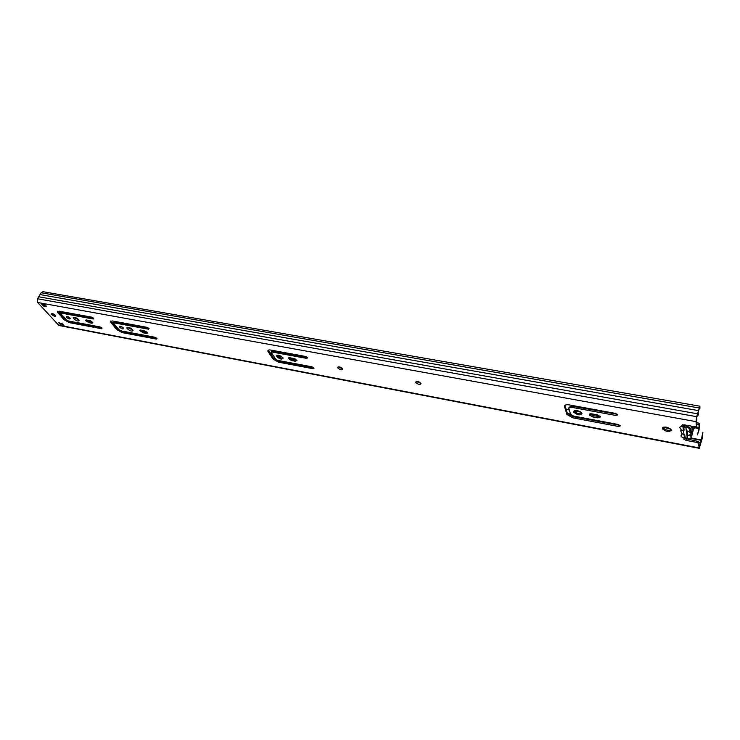 <?xml version="1.0" encoding="UTF-8"?>
<svg xmlns="http://www.w3.org/2000/svg" width="740" height="740" viewBox="0 0 740 740"><rect width="100%" height="100%" fill="white"/><g stroke="black" fill="none" stroke-linecap="round" stroke-linejoin="round"><path stroke-width="1.11" d="M662.346 428.451C664.289 426.277 667.212 426.666 671.115 429.625L671.3 430.125C669.312 432.28 666.379 431.882 662.522 428.932L662.346 428.451M415.778 382.478L415.741 382.404C416.657 380.897 418.405 381.248 420.986 383.45L421.023 383.524C420.107 385.031 418.359 384.68 415.778 382.478M342.685 368.871L338.282 366.911M337.838 367.947L337.736 367.734C338.578 366.402 340.224 366.772 342.675 368.853L342.777 369.057C341.936 370.398 340.289 370.028 337.838 367.947M620.037 425.352L573.25 416.694L567.312 413.336L564.935 405.502L564.546 406.658C564.37 405.039 565.878 404.447 569.079 404.873L615.541 413.41L617.882 414.844L616.022 415.501L571.021 407.204L568.755 408.082L570.559 414.233L573.602 416.084L618.076 424.455L620.37 425.861L618.538 426.481L572.871 417.85L566.923 414.483L564.546 406.658M617.558 414.345L571.409 406.038L568.977 407.398M600.445 416.62L593.054 415.723L589.808 413.956M600.584 416.935L597.966 417.878L592.675 416.888L589.391 415.057C589.077 414.021 589.9 413.632 591.88 413.873L597.189 414.863L600.584 416.935M573.657 411.912C575.313 409.72 578.042 410.136 581.834 413.17L581.955 413.466C580.252 415.639 577.524 415.214 573.768 412.189L573.657 411.912M313.871 367.771L279.054 361.222L273.375 357.938L268.352 350.14M314.111 368.076L313.15 368.733L278.591 362.202L272.903 358.918L267.908 351.269C267.695 350.159 268.565 349.733 270.526 350.02L305.518 356.449L307.701 357.725L306.739 358.419L271.811 351.972L271.229 352.434L275.909 359.483L277.334 360.306L311.966 366.818L314.111 368.076M307.479 357.448L272.283 350.982L271.303 351.981M296.971 360.361L292.06 359.585L288.868 357.707M296.943 360.325L295.584 361.324L291.597 360.574L288.286 358.447L289.775 357.744L293.78 358.484L296.943 360.325M283.096 358.132C282.005 359.788 279.85 359.252 276.603 356.532L276.39 356.097C277.482 354.442 279.646 354.987 282.884 357.707L283.096 358.132C280.876 358.299 278.878 357.457 277.075 355.552L276.871 355.154M149.092 328.514L148.509 329.207L113.905 322.825L113.562 323.278L119.214 330.022L120.574 330.789L154.956 337.264L157.01 338.43L156.417 339.096L122.091 332.602L116.661 329.541L110.436 321.78L112.341 320.957L147.001 327.33L149.092 328.514M147.371 332.445L147.649 332.954L146.529 333.435L143.107 332.796L139.795 330.558L140.905 330.077L144.337 330.715L147.371 332.445M123.543 328.079L120.278 326.322M119.862 327.311L119.575 326.793C120.213 325.989 121.508 326.386 123.469 327.986L123.747 328.505C123.118 329.3 121.822 328.911 119.862 327.311M132.969 330.234L127.4 327.246M127.252 328.69L126.845 327.931C127.789 326.729 129.722 327.311 132.626 329.689L133.034 330.438C132.09 331.65 130.166 331.067 127.252 328.69M93.74 318.32L93.277 319.014L60.68 313.002L60.412 313.455L67.682 320.836L100.085 326.932L102.102 328.07L101.63 328.736L69.273 322.621L63.936 319.634L57.341 311.864L59.043 311.17L91.686 317.164L93.74 318.32M92.574 322.224L92.898 322.807L91.908 323.223L88.68 322.612L85.368 320.355L89.586 320.55L92.574 322.224M70.143 318.135L67.062 316.415M66.656 317.395L66.313 316.812C66.924 316.11 68.172 316.507 70.05 318.024L70.383 318.607C69.782 319.31 68.533 318.903 66.656 317.395M79.078 320.216L73.723 317.238M73.621 318.69L73.14 317.839C74.037 316.785 75.887 317.377 78.681 319.634L79.162 320.476C78.264 321.539 76.414 320.947 73.621 318.69M55.546 315.481L52.152 313.575M51.809 314.62L51.43 313.982C52.078 313.251 53.391 313.695 55.389 315.296L55.759 315.934C55.121 316.655 53.798 316.221 51.809 314.62M671.226 429.857C668.155 430.81 665.371 430.097 662.874 427.711L662.763 427.489M420.949 383.385L416.241 381.479L419.358 382.062M581.927 413.373C578.985 414.15 576.395 413.373 574.148 411.033L580.835 412.078M91.908 323.223L92.408 322.344L89.179 321.743L86.081 319.911L90.058 320.67M93.499 318.08L61.189 312.132L60.347 313.002M101.833 327.802L69.773 321.761L64.445 318.774L57.877 311.151M146.529 333.435L147.019 332.528L143.597 331.89L140.461 330.031L144.827 330.845M148.86 328.264L114.404 321.928L113.534 322.825M156.751 338.161L122.59 331.714L117.16 328.653L110.954 320.966M683.251 425.25L682.576 424.788M697.311 441.225L698.791 442.011L698.523 443.408L696.978 442.446L697.311 441.225L684.648 438.469M698.856 442.187L699.374 446.673L699.985 445.859L702.88 432.401L702.352 438.062L699.226 448.32L58.932 325.489L37.611 302.466L37.509 298.766L41.126 292.762L42.948 291.699L699.901 406.195L696.654 416.685L695.998 421.634L696.553 426.407L696.738 417.416L699.43 407.879M61.198 325.517L58.756 322.825L61.947 323.436L64.389 326.127L61.198 325.517L60.282 323.121M45.714 305.472L44.021 305.167L42.652 303.65M696.978 442.446L686.045 440.374L683.825 439.19L684.509 438.284L682.909 426.481L681.975 425.722L683.963 424.797L695.138 426.851L696.553 426.407M698.523 443.408L699.226 448.32M43.512 306.027L40.941 303.197L44.187 303.779L46.75 306.619L43.512 306.027L44.021 305.167M699.901 406.195L699.883 408.961L699.106 408.822M699.883 408.961L699.772 407.934M698.338 410.589L40.034 294.575M697.45 413.789L38.702 296.777M44.344 303.955L40.941 303.197M61.106 324.028L61.503 323.352M686.97 435.388L689.43 435.213L691.021 437.451C693.029 440.522 679.801 438.015 681.096 435.582L682.141 433.844L684.768 434.972L685.148 437.747L687.331 438.163L687.368 431.596L688.145 431.244M690.254 434.954L689.43 435.213L690.762 433.751L689.476 432.031L686.332 430.56L685.962 427.729L683.741 427.313L684.121 430.153L681.66 430.338L680.042 428.072C677.933 424.927 691.41 427.406 690.078 429.931L688.949 431.568L689.846 431.235L689.199 431.198M682.141 433.844L680.698 430.856L681.66 430.338M697.145 415.926L697.94 415.714L698.338 414.252L698.116 412.199M696.608 422.623L699.337 423.41L698.976 424.954L698.227 424.473L698.625 423.021M698.976 424.954L699.115 428.589L697.357 434.944L699.087 429.82L699.374 423.493M697.94 415.714L697.718 413.725M696.784 424.196L698.227 424.473M699.115 428.589L694.065 427.655M53.881 314.925L52.79 313.714M54.686 315.277L55.148 315.055M290.875 354.404L290.311 353.655M271.784 353.257L270.045 352.934M77.21 315.083L76.525 314.38M69.135 317.266L69.07 317.821M43.734 303.844L44.622 305.269M69.773 321.761L69.199 321.123L69.773 321.761L69.273 322.621M289.608 354.173L289.46 353.498M272.579 354.469L270.849 354.146M276.492 351.121L277.287 351.907M75.341 314.167L75.683 314.805M68.644 312.937L69.255 313.621M64.167 317.654L63.945 318.228M68.718 317.016L68.506 317.553M60.578 311.447L61.189 312.132L60.68 313.002M61.919 312.271L62.345 311.771M65.425 319.06L64.547 318.894M60.68 312.447L58.405 312.03M618.538 426.481L618.908 425.306M616.022 415.501L616.392 414.317M597.966 417.878L598.336 416.713M313.15 368.733L313.603 367.734M306.739 358.419L307.202 357.411M295.584 361.324L296.046 360.325M148.509 329.207L148.962 328.375M156.417 339.096L156.862 338.272M93.277 319.014L93.703 318.274M101.63 328.736L102.046 328.005M695.998 421.634L37.611 302.466M699.041 447.894L58.183 325.064M686.387 439.162L686.045 440.374M701.474 440.402L691.068 438.441M701.566 440.004L691.428 438.089L691.789 437.22C692.205 438.885 689.708 439.255 684.287 438.339M700.863 442.668L698.865 442.289M700.762 442.992L698.912 442.64M699.985 445.859L699.263 445.721M699.06 407.962L41.126 292.762M696.654 416.685L37.509 298.766M88.68 322.612L89.179 321.743M57.998 313.011L58.506 312.151M63.936 319.634L64.445 318.774M143.107 332.796L143.597 331.89M113.905 322.825L114.404 321.928M111 322.807L111.5 321.918M116.661 329.541L117.16 328.653M122.091 332.602L122.59 331.714M686.877 430.736L687.201 433.233M62.669 324.231L61.161 323.944M291.597 360.574L292.06 359.585M268.204 351.87L268.685 350.889M272.903 358.918L273.375 357.938M278.591 362.202L279.054 361.222M271.811 351.972L272.283 350.982M592.675 416.888L593.054 415.723M566.794 414.16L567.182 413.013M572.871 417.85L573.25 416.694M571.021 407.204L571.409 406.038M689.93 429.468L690.54 429.524M694.24 428.562L693.972 426.638M689.476 432.031L690.032 431.365L691.197 432.576L690.883 433.733M690.614 434.732L691.678 436.304L694.083 426.656M690.346 434.907L689.791 435.814M690.327 434.917L689.856 435.055M690.957 434.389L692.899 426.434M690.744 428.775L690.429 429.921M681.891 425.482C685.832 425.417 688.774 426.508 690.735 428.756L690.485 430.606M689.874 431.152L690.846 429.7L691.447 426.175M699.263 427.563L695.637 426.897M45.325 305.037L44.233 304.834M572.362 415.714L569.115 415.094M276.621 360.047L275.567 359.853M119.936 330.558L119.427 330.466M62.234 315.499L61.355 315.332M62.419 315.693L61.54 315.536M570.512 414.067L567.043 413.42M275.391 358.697L273.717 358.382M118.585 329.272L117.558 329.078M670.264 428.71L662.966 427.35M598.984 415.454L590.243 413.836M569.301 409.942L566.082 409.34M341.011 367.493L338.328 366.994M295.242 358.983L288.942 357.809M281.533 356.44L277.111 355.616M272.81 354.812L271.081 354.488M145.641 331.168L140.619 330.234M131.211 328.486L127.798 327.857M121.665 326.71L120.407 326.479M115.477 325.563L114.395 325.36M90.844 320.984L86.256 320.133M77.247 318.45L74.176 317.886M669.839 428.404L663.327 427.193M597.92 415.038L591.177 413.789M580.401 411.782L574.37 410.663M569.226 409.71L566.017 409.109M418.507 381.701L416.861 381.396M340.197 367.151L338.68 366.864M294.344 358.632L289.257 357.679M281.117 356.171L276.982 355.404M272.671 354.599L270.933 354.275M130.804 328.236L127.641 327.654M115.301 325.36L114.219 325.156M76.849 318.209L74.009 317.682M415.741 382.404L416.093 381.526M337.736 367.734L338.078 366.975M276.39 356.097L276.825 355.163M126.845 327.931L127.188 327.302M73.14 317.839L73.445 317.303M683.825 439.19L684.028 438.441M681.975 425.722L682.206 424.917M57.341 311.864L57.739 311.189M139.795 330.558L140.045 330.096M110.436 321.78L110.88 320.993M698.458 443.232L698.791 442.011M685.897 427.711L687.136 437.109M288.286 358.447L288.609 357.772M267.908 351.269L268.389 350.288M573.768 412.189L574.148 411.033M589.391 415.057L589.734 413.993M566.923 414.483L567.312 413.336M662.522 428.932L662.874 427.711M691.197 432.576L690.374 434.889M699.337 423.41L698.939 424.862"/></g></svg>
